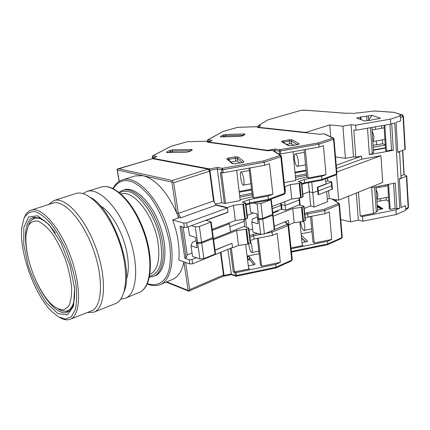 <?xml version="1.0" encoding="UTF-8"?>
<svg xmlns="http://www.w3.org/2000/svg" width="430" height="430" viewBox="0 0 430 430"><rect width="100%" height="100%" fill="white"/><g stroke="black" fill="none" stroke-linecap="round" stroke-linejoin="round"><path stroke-width="0.64" d="M68.666 311.497L64.328 311.234M31.659 220.085L34.846 217.128M28.977 260.843C23.107 239.349 24.671 219.746 33.508 217.381L39.307 217.811C44.333 219.751 49.649 224.793 55.255 232.936M74.385 286.315C75.46 300.79 73.148 309.406 67.445 312.159C59.114 315.91 45.472 301.763 36.362 281.462M37.636 215.758L49.187 224.804L60.904 242.746L70.095 265.799L74.616 288.659L73.562 306.176L67.462 314.873L57.873 313.594L46.832 303.257C39.415 292.561 33.212 279.994 28.219 265.557L23.758 244.794L23.827 227.486L28.659 216.967L37.636 215.758M58.566 316.942L51.89 311.669C34.502 294.991 18.925 251.491 21.785 227.594L24.021 218.263C26.579 213.71 30.111 211.452 34.61 211.501C39.56 213.027 44.903 216.978 50.638 223.358C56.373 231.017 61.651 240.209 66.478 250.921C70.778 262.09 73.912 273.109 75.879 283.988C77.034 294.249 76.841 302.806 75.309 309.664L71.401 316.684L65.623 319.098L58.566 316.942M60.216 317.802C63.882 319.845 67.171 320.345 70.074 319.302C80.673 315.846 81.743 287.396 70.955 257.473C60.297 227.502 41.398 206.169 31.008 210.195C28.084 211.221 25.854 213.699 24.311 217.623M70.283 319.216L91.144 311.024C102.286 307.342 103.974 279 93.315 249.454C82.796 219.864 63.489 199.004 52.535 203.202L31.159 210.141M87.333 312.519L93.788 312.202C105.339 308.342 107.151 279.022 96.121 248.449C85.237 217.827 65.22 196.29 53.831 200.606L48.611 204.476M94.003 312.115L115.052 303.773C127.146 299.683 129.575 270.508 118.696 240.354C107.962 210.157 87.559 189.125 75.605 193.607L53.831 200.606M124.324 291.046C133.848 268.277 112.628 209.077 90.811 197.553M149.828 274.512C157.52 270.615 160.261 260.075 158.057 242.902C154.23 215.806 133.166 189.039 121.007 194.113M28.482 225.309C29.794 221.66 31.75 219.37 34.362 218.44C38.259 217.182 42.919 219.139 48.353 224.304M74.535 297.366C73.621 304.827 71.256 309.304 67.435 310.799C64.833 311.728 61.872 311.202 58.55 309.218M27.848 256.097C26.058 247.664 25.477 240.3 26.106 233.995L28.186 225.89C30.578 222.106 33.841 220.515 37.985 221.122C42.5 223.122 47.273 227.303 52.304 233.667C57.249 241.123 61.624 249.717 65.424 259.446C68.666 269.379 70.735 278.79 71.649 287.686C71.799 295.786 70.756 302.043 68.531 306.44L63.919 309.858C60.066 310.008 55.814 308.052 51.165 303.983C41.398 294.496 31.696 274.394 27.848 256.097M100.066 205.535C107.919 210.34 114.901 219.644 121.002 233.458C128.161 250.083 130.29 269.18 126.398 279M120.744 299.14L125.087 298.296C138.229 294.131 139.648 260.22 126.275 229.701C115.536 203.987 97.658 187.544 86.833 191.457L82.909 193.575M152.639 158.702L208.088 169.092L172.247 180.519L118.411 168.7L152.392 158.708L117.003 169.307L117.261 169.963L143.19 175.73L135.316 175.902L122.641 179.751C135.488 175.392 155.972 194.946 166.066 223.369C176.311 251.743 172.881 279.822 160.18 284.585L172.408 279.5C178.09 277.087 181.917 271.271 183.906 262.053L183.938 261.886M213.559 200.982L216 205.169L227.411 207.959L186.636 222.858L183.75 223.111L172.688 219.907L178.59 217.8L180.777 217.79L178.154 213.463L213.559 200.982L209.56 171.226L208.088 169.092M196.472 257.769L192.017 259.564L189.173 259.795L184.825 258.274L180.019 226.121L184.384 227.416L187.27 227.164L227.948 212.119L227.411 207.959M227.943 223.358L229.453 223.767L230.512 231.963L213.447 238.645M231.716 243.342L215.032 250.271M172.688 219.907C177.907 234.527 179.944 247.911 178.794 260.048L189.791 263.972L192.629 263.746L232.512 247.465L231.99 243.423M220.466 252.378L223.509 274.99L223.062 276.318L188.765 291.201L188.168 290.465L166.786 281.838M184.825 258.274L186.125 257.758L187.249 254.909L192.043 253.001M212.307 230.324L229.453 223.767M180.777 217.79L216 205.169M178.59 217.8L176.456 212.441C166.781 191.474 155.692 179.235 143.19 175.73L171.903 182.126L176.456 212.441L178.154 213.463M185.642 262.493L189.7 289.621L188.743 291.105M183.115 227.04L187.249 254.909M181.476 226.551L186.125 257.758M179.514 215.554L178.09 216.467L178.891 217.886M209.56 171.226L173.725 182.75L172.317 181.557L171.903 182.126M172.247 180.519L172.317 181.557M118.411 168.7L117.868 168.791M124.351 189.797C134.934 186.136 151.725 202.283 159.976 225.546C168.361 248.755 165.631 271.868 155.123 275.732L153.531 276.382C164.013 272.529 166.711 249.389 158.31 226.142C150.043 202.842 133.268 186.658 122.711 190.307L124.351 189.797M224.025 276.184L231.453 274.636L227.862 249.362M275.544 267.928L276.006 267.213L236.441 275.474L236.387 276.205L231.098 273.996L224.051 275.463L224.014 276.189L223.321 276.108M248.314 265.896L254.071 264.708L255.151 264.122L249.255 256.667L247.159 256.549M245.664 244.45L248.626 268.433L249.443 268.981L248.551 267.825M215.005 250.083L231.969 243.24L232.56 247.83L232.023 247.664M275.694 264.418L280.371 262.332L277.183 233.409L272.432 235.371L272.072 232.141L288.084 225.589L291.728 260.155L292.271 259.693L291.411 260.945L291.728 260.155L276.006 267.213L275.694 264.418L236.075 272.658L233.302 272.082L249.443 268.981M229.84 226.766L244.122 221.256L244.557 219.316L244.122 221.256L229.84 226.766M247.261 215.349L253.421 213.006L247.261 215.349M272.308 208.657L280.946 205.341L281.494 204.787L280.946 205.341L272.308 208.657M281.903 208.647L281.36 209.206L272.738 212.554M247.11 256.151L259.156 253.689M257.339 238.392L260.478 264.842L261.617 266.229L280.371 262.332M230.485 231.765L244.729 226.191L244.595 226.83L248.535 227.884L248.814 228.153L248.427 228.438L245.976 229.303L247.798 244.165L250.604 242.848M247.798 244.165L238.505 245.401L232.56 247.83M272.432 235.371L254.049 239.048L250.325 240.569M212.737 237.93L213.404 238.327L212.952 238.65L201.702 243.052L197.676 243.391L199.902 258.941L203.911 258.618L215.064 254.071L215.484 253.582M199.902 258.941L192.543 256.425L190.995 245.815L192.43 242.176L196.112 240.752M245.976 229.303L236.624 230.539L213.576 239.585M197.676 243.391L196.435 242.998L197.123 247.809L190.995 245.815M265.762 233.399L272.072 232.141L271.631 231.007M261.617 266.229L258.306 238.198M275.565 212.06L275.501 211.485M245.632 219.047L246.653 227.379M249.083 230.34L252.625 228.932M257.258 217.107L256.877 213.844M244.729 226.191L243.896 219.402M254.049 239.048L253.657 235.807L249.932 237.317M238.505 245.401L236.624 230.539M201.702 243.052L203.911 258.618M196.682 242.337L196.435 242.998M257.78 233.479L252.969 234.436L253.657 235.807L262.031 234.14M250.421 241.343C252.055 244.863 252.942 252.743 251.684 252.517C250.48 251.776 249.502 248.981 248.733 244.143L248.707 243.901M207.357 141.228L208.356 141.432L207.19 142.131L267.976 150.796L272.335 150.28L273.867 150.962M152.166 156.923L152.446 158.697L153.101 158.364L209.528 168.893L217.623 167.447L222.369 168.307L263.515 160.933L264.235 162.266L264.574 165.303L269.502 163.658L272.873 194.247L253.549 197.891L250.007 167.936M217.623 167.447L217.317 168.963L221.6 169.753L222.369 168.307L222.788 169.71L264.235 162.266L280.838 156.773L279.925 155.531L280.129 155.321L272.378 150.285M208.851 169.587L209.528 168.893L209.931 170.285L217.317 168.963L221.751 202.761L215.301 203.976M207.975 141.212L187.416 141.717L171.194 146.248L153.037 155.708L152.327 156.982L152.645 155.821L156.832 156.396L152.811 158.423M171.194 146.248L152.757 155.762M238.134 156.95L243.896 161.556C244.149 161.916 243.504 162.26 241.961 162.578L235.559 163.722L232.259 163.631L226.814 158.955C226.605 158.605 227.25 158.278 228.749 157.971L234.936 156.88L238.134 156.95L237.172 158.24L237.532 161.164L239.698 162.948M237.532 161.164L235.71 161.116L235.35 158.197L237.172 158.24L242.38 162.454M230.856 161.981L235.71 161.116M264.574 165.303L223.186 172.774L222.788 169.71L221.6 169.753L221.998 172.817L220.337 172.505L224.358 203.385L225.53 203.358L240.241 200.579L236.667 170.339M212.178 229.373L235.361 220.531L245.433 219.123L243.579 203.954L245.767 203.035L242.412 202.089L249.314 199.568L268.024 196.032L272.873 194.247M268.024 196.032L268.395 199.359L284.687 193.296L280.838 156.773L281.408 156.3M215.752 204.75L227.362 207.582L227.97 212.307L227.653 212.226M221.998 172.817L223.186 172.774M239.816 197.144L252.179 194.822M251.598 189.936L239.209 192.248M239.634 195.688L252.007 193.371M267.933 200.224L268.395 199.359L249.717 202.906L249.314 199.568M227.362 207.582L233.436 205.363L243.579 203.954M253.549 197.891L252.415 196.838L240.123 199.644M224.358 203.385L221.751 202.761M197.564 242.617L195.306 226.852L199.359 226.502L201.595 242.278L197.564 242.617L196.322 242.224L195.628 237.392L189.485 235.5L188.216 226.814M245.433 219.123L247.589 218.048M195.306 226.852L191.275 225.685M227.97 212.307L206.142 220.386L211.168 221.955L199.359 226.502M251.507 189.157L239.112 191.468M249.013 168.114L252.415 196.838M235.361 220.531L233.436 205.363M201.595 242.278L213.28 237.424M245.917 204.309L249.717 202.906L249.432 203.793M243.891 180.079C244.219 183.201 244.047 184.884 243.369 185.131C241.569 185.545 239.144 171.833 241.047 171.995C242.203 172.591 243.154 175.29 243.891 180.079M327.262 244.686L327.789 243.966L327.547 241.305L291.121 248.76M327.316 199.257L329.272 198.483L328.606 190.866M329.272 198.483L331.992 199.015L339.189 203.653M333.465 199.719L331.992 199.015M301.269 235.339L307.654 241.273L302.01 242.719M299.92 221.891L302.236 244.993L302.978 245.519L302.215 244.804M274.249 226.169L288.444 220.445L288.901 224.809L288.541 224.718M284.708 201.708L285.106 205.449L299.205 200.009L285.106 205.449L281.478 204.648L285.106 205.449L285.606 210.205L281.306 209.227M327.547 241.305L331.713 239.446L329.289 211.904L325.064 213.645L324.79 210.576L324.075 209.308L306.977 212.651L307.681 213.925L304.881 215.059M299.011 198.063L299.672 205.25L303.709 206.115L304.026 206.368L303.714 206.594L301.521 207.368L292.723 208.528L273.147 216.209M302.833 194.188L309.353 191.705L302.833 194.188M314.115 207.072L312.777 192.828L317.738 190.925L312.777 192.828L309.353 191.705L310.696 205.862L314.115 207.072L327.531 201.702L326.644 191.629M317.394 187.184L317.738 190.925L318.254 191.022L332.084 185.566L318.254 191.022L317.738 190.925L318.082 194.65L318.598 194.752L317.91 187.281L317.394 187.184L325.962 183.932L325.515 178.832M332.385 189.119L318.598 194.752M301.118 233.85L311.954 231.668M291.04 247.959L302.978 245.519M310.503 216.516L312.927 241.816L314.265 243.014L331.713 239.446M301.521 207.368L302.919 221.493L305.402 220.364M302.919 221.493L294.174 222.654L288.901 224.809M325.064 213.645L307.977 217.01L305.182 218.155M272.292 214.683L273.012 215.038L272.658 215.296L262.735 219.176L258.914 219.51L260.639 234.259L264.439 233.936L274.625 229.539M260.639 234.259L253.012 232.178L251.803 222.117L252.405 218.983L257.376 217.064M285.606 210.205L299.672 204.701M272.803 213.135L278.264 211.012L277.291 210.786M258.914 219.51L257.629 219.187L258.161 223.75L251.803 222.117M314.265 243.014L311.718 216.274M299.473 197.999L300.21 205.368M304.23 208.432L310.696 205.862M307.977 217.01L307.681 213.925L324.79 210.576L339.044 204.739L341.802 237.677L327.789 243.966L291.406 251.442M294.174 222.654L292.723 208.528M262.735 219.176L264.439 233.936M257.742 218.504L257.629 219.187M303.677 221.283C305.128 226.239 305.219 229.303 303.935 230.464C302.483 229.862 301.419 227.282 300.753 222.724L300.683 221.789M257.376 126.694L258.403 126.882L257.462 127.479L319.694 134.257L323.817 133.762L325.101 134.181M208.416 142.303L208.996 142.045L267.573 150.36L275.071 149.038L279.962 149.715L318.103 142.964L318.829 144.2L319.087 147.087L323.457 145.625L326.015 174.661L308.068 178.004L305.359 149.532M275.071 149.038L274.851 150.446L279.263 151.064L279.962 149.715L280.414 151.016L318.829 144.2L333.562 139.331L332.809 137.992L323.86 133.768M267.143 150.677L267.573 150.36L267.815 150.774M257.968 126.678L237.801 127.339L223.143 131.429L208.115 139.772L207.464 140.975L207.695 139.9L212.071 140.314L208.7 142.11M223.143 131.429L207.824 139.831M317.91 187.281L331.767 181.879L327.735 180.917L327.488 178.095M292.163 139.857L299.103 143.717C299.452 144.028 298.914 144.324 297.495 144.614L291.556 145.662L288.304 145.625L281.639 141.701C281.338 141.405 281.876 141.115 283.262 140.841L289.014 139.836L292.163 139.857L291.255 141.078L291.535 143.856L293.905 145.216M291.535 143.856L289.734 143.835L289.454 141.061L291.255 141.078L297.479 144.588M286.616 144.383L289.734 143.835M284.171 182.61L295.759 180.45L293.056 151.72M272.072 206.529L291.75 199.02L301.21 197.703L299.785 183.304L301.688 182.513L298.221 181.718L304.343 179.482L321.704 176.246L326.015 174.661M321.704 176.246L321.989 179.407L336.47 174.021L333.562 139.331L334.029 138.954M319.087 147.087L280.72 153.918L280.414 151.016L279.263 151.064L279.57 153.972L280.72 153.918M273.448 150.694L274.851 150.446L274.985 151.688M284.585 186.529L284.886 186.588L285.359 191.071L285.058 191.011M327.735 180.917L325.763 181.659M311.766 182.121L312.777 192.828L309.353 191.705L308.493 182.734M278.188 153.768L279.57 153.972M295.453 177.386L306.558 175.327M306.128 170.834L295.002 172.881M295.313 176.004L306.423 173.946M321.463 180.256L321.989 179.407L304.65 182.653L304.343 179.482M284.886 186.588L290.266 184.62L299.785 183.304M308.068 178.004L306.73 177.106L295.673 179.595M258.828 218.779L257.081 203.841L260.929 203.498L262.655 218.445L258.828 218.779L257.543 218.456L257.006 213.871L250.631 212.329L249.604 203.761M301.21 197.703L303.091 196.79M257.081 203.841L253.485 203.025M270.819 199.235L271.292 199.515L270.932 199.756L260.929 203.498M285.359 191.071L285.074 191.178M306.063 170.189L294.937 172.231M304.107 149.753L306.73 177.106M291.75 199.02L290.266 184.62M262.655 218.445L272.921 214.204M301.806 183.701L304.65 182.653L304.3 183.519M298.393 161.411C298.624 164.41 298.307 166.05 297.431 166.335C295.141 166.851 292.938 153.886 295.324 153.924C296.732 154.413 297.754 156.907 298.393 161.411M374.562 187.018L376.293 212.173L373.482 213.404L360.254 216.037L362.522 216.521L395.992 209.835L399.771 208.158L396.858 208.738L395.1 208.4L390.177 209.378L389.317 208.867L387.769 184.481M384.012 125.329L385.619 150.629L386.489 151.005L384.855 125.184M376.142 189.549C378.163 193.855 378.389 197.112 376.814 199.316M390.177 209.378L388.596 184.32M376.25 211.495L377.626 211.221L375.954 186.749M303.446 110.44L305.241 110.193L301.312 110.273L268.041 119.809L258.532 125.49L260.601 125.705L258.07 127.232L305.832 132.413L329.745 124.931L342.877 126.173L351.057 124.754L355.707 125.178L390.478 119.131L400.362 115.88L399.518 115.606L401.631 114.912L402.512 115.046M372.16 131.236C374.213 135.407 374.444 138.815 372.858 141.47M385.264 145.06L373.251 147.232M371.902 127.452L373.632 152.757L372.219 153.016M377.212 205.137L382.808 208.684L377.54 209.958M386.167 197.515L386.328 200.004L376.954 201.423M380.362 201.175L380.195 198.681M379.437 187.34L379.357 186.099M367.51 128.221L369.365 154.676L372.262 153.628L370.472 127.705M385.457 148.097L373.46 150.274M373.439 149.952L385.436 147.775M389.956 124.286L391.531 150.086L386.489 151.005M395.1 208.4L393.568 183.368M400.964 175.988L404.125 174.585M374.826 110.972L353.003 113.445L348.418 113.095L346.161 113.332L305.569 110.171M376.331 140.949L376.594 144.851L373.111 145.152M375.39 126.839L375.557 129.349M376.594 144.851L382.695 143.749L385.248 144.819M331.702 198.961L338.679 200.165L336.539 174.612M337.098 199.859L334.938 200.724M336.792 172.038L380.964 155.687L361.721 159.224L336.491 168.452M361.721 159.224L361.49 156.117L355.809 157.16L353.508 156.848L345.435 158.321L335.534 156.955M336.228 165.265L361.49 156.117M400.362 115.88L400.459 117.53L403.082 116.664L404.92 149.522L405.259 149.21M404.92 149.522L397.815 152.177L396.062 122.373L397.831 152.5L399.561 151.854L399.147 151.677M399.561 151.854L401.082 178.063L399.373 178.762L401.066 207.582L399.395 179.079L406.409 176.214L408.161 207.572L408.489 207.19M404.119 174.553L406.576 175.73L406.409 176.214M336.131 200.246L336.249 201.616M340.775 219.639L350.498 221.805L348.456 196.22M350.498 221.805L358.357 220.23L356.276 193.065M377.271 206.045L382.152 209.039M377.373 207.502L378.346 207.308L377.303 206.497M378.346 207.308L381.41 209.19M362.522 216.521L362.872 221.213L396.277 214.495L395.992 209.835M385.355 184.943L385.436 186.185M388.849 201.466L386.328 200.004M369.365 154.676L393.326 150.301L391.725 123.829M391.531 150.086L393.326 150.301M396.858 208.738L395.304 183.035L371.671 187.571L373.482 213.404M358.357 220.23L362.872 221.213M360.254 216.037L358.453 192.183M382.695 143.749L382.447 139.852M381.7 128.269L381.539 125.764M258.532 125.49L258.688 126.861M338.679 200.165L382.711 182.395L380.964 155.687M406.748 175.961L408.495 207.292L407.538 208.792L408.161 207.572L405.646 208.7L405.732 210.238L396.277 214.495M399.771 208.158L394.713 122.824L390.779 124.141L356.083 130.225L353.756 129.994L355.809 157.16M376.755 118.863L370.133 120.309L368.714 119.798L372.1 115.305L380.491 118.218L376.771 119.083M370.133 120.309L364.559 120.975L356.529 117.981L360.206 117.352L360.351 119.406M360.206 117.352L360.899 116.949L368.445 115.933L368.757 120.395M258.102 127.549L258.07 127.232M305.864 132.752L305.832 132.413M330.756 136.847L329.745 124.931M345.435 158.321L342.877 126.173M353.508 156.848L351.057 124.754M356.083 130.225L355.707 125.178M390.779 124.141L390.478 119.131M405.264 149.291L403.431 116.46L403.082 116.664L401.631 114.912L394.235 112.418M368.445 115.933L372.1 115.305M101.045 187.136C112.773 183.046 130.827 199.273 141.411 224.449C154.569 254.313 152.876 287.88 138.809 292.604C152.242 288.293 154.058 254.678 140.793 224.605C130.156 199.257 112.133 183.153 101.045 187.136L86.833 191.457M189.7 289.621L223.509 274.99M173.725 182.75L178.31 213.425M183.906 262.053L188.168 290.465M184.384 227.416L183.75 223.111M189.791 263.972L189.173 259.795M192.017 259.564L192.629 263.746M187.27 227.164L186.636 222.858M119.207 181.326L117.261 169.963M113.273 188.759C117.213 182.094 122.652 179.536 129.591 181.078C135.283 182.401 141.884 187.378 149.403 196.005C159.288 208.684 167.539 228.868 169.861 245.933C170.968 258.285 170.242 267.573 167.689 273.802C164.308 282.005 157.009 286.971 147.253 283.563M119.578 192.893C122.249 191.243 125.248 190.845 128.575 191.71C137.788 192.656 155.079 213.887 160.03 238.22C163.964 260.87 160.449 273.582 149.495 276.361M247.658 259.827L247.814 259.177L247.492 259.242M253.791 264.762L249.588 259.365L247.814 259.177L247.486 256.479M253.888 264.746L249.588 259.365L249.255 256.667M288.621 224.981L292.25 259.489M220.923 252.195L224.051 275.463L223.519 275.522M236.075 272.658L236.441 275.474L235.291 275.458L234.925 272.647M280.72 203.229L281.36 209.206M234.447 272.099L231.313 247.954M230.217 248.4L233.302 272.082M284.956 221.853L287.38 224.062L288.019 224.137L288.643 225.164L288.084 225.589L287.192 224.331L274.614 229.453M285.337 221.697L288.476 224.594M287.38 224.062L287.192 224.331M252.969 234.436L249.739 235.737M215.064 254.071L212.952 238.65M248.481 243.993L246.659 229.131M248.427 228.438L250.233 243.273M192.226 150.054L189.512 151.57L186.195 152.242L167.695 152.569C166.485 152.548 166.168 152.354 166.743 151.983L169.576 150.484L172.838 149.833L191.167 149.479L192.006 149.522L192.226 150.054L189.205 151.634M156.832 156.396L152.623 158.697M263.515 160.933L279.925 155.531M189.512 151.57L186.298 152.204L167.953 152.564M191.167 149.479L190.834 150.726M172.838 149.833L172.494 151.102L190.769 150.763M169.576 150.484L170.629 151.478L172.494 151.102L172.693 152.446M166.743 151.983L167.646 152.532M168.673 152.521L170.629 151.478L170.78 152.483M167.695 152.569L167.318 152.564M233.065 163.792L232.259 163.631M243.896 161.556L243.004 162.266M234.936 156.88L235.35 158.197L229.158 159.299L229.33 160.669M228.749 157.971L229.158 159.299L228.115 159.632M226.814 158.955L227.922 159.465M280.129 155.321L281.188 155.784M152.575 158.568L152.327 156.982L154.703 157.423M214.199 202.084L209.931 170.285L209.319 170.355M208.297 142.287L208.201 141.567M225.53 203.358L221.557 172.731M284.01 194.226L285.24 192.753M244.745 219.289L242.885 204.116M212.85 237.887L210.711 222.262M245.369 203.299L247.207 218.44M305.902 241.929L301.527 237.919M339.485 204.255L342.248 237.301L341.463 238.44L342.237 237.145M307.579 241.063L307.611 241.359M331.304 182.196L331.938 189.571M332.895 199.326L338.818 203.374L339.501 204.4L339.044 204.739L338.163 203.567L324.075 209.308M306.977 212.651L304.736 213.559M274.281 229.926L272.658 215.296M303.542 221.337L302.15 207.212M303.714 206.594L305.096 220.697M245.052 134.466L242.826 135.805L239.763 136.417L221.617 136.907C220.418 136.907 220.042 136.74 220.499 136.412L222.831 135.095L225.857 134.499L243.837 133.983L244.675 134.015L245.052 134.466L242.509 135.875M212.071 140.314L208.588 142.33M318.103 142.964L332.664 138.17M242.826 135.805L239.838 136.385L221.81 136.901M243.837 133.983L243.654 135.187M225.857 134.499L225.573 135.692L243.568 135.24M222.831 135.095L223.842 136.03L225.573 135.692L225.707 136.772M220.499 136.412L221.332 136.88M222.391 136.858L223.842 136.03L223.944 136.821M221.617 136.907L221.079 136.901M288.965 145.732L288.304 145.625M299.103 143.717L298.259 144.394M289.014 139.836L289.454 141.061L283.692 142.072L283.762 142.706M283.262 140.841L283.692 142.072L282.994 142.255M281.639 141.701L282.483 141.954M332.809 137.992L333.61 138.218M207.491 141.196L210.066 141.341M237.145 127.436L236.871 127.516M279.075 154.349L279.027 153.892M324.548 133.918L333.207 138.003L334.035 139.057L336.932 173.709L336.045 174.897L336.921 173.586M300.581 197.854L299.151 183.449M272.577 214.57L270.932 199.756M301.371 182.723L302.779 197.101M382.711 208.808L382.689 208.48M402.539 150.414L403.921 174.795M393.944 112.327L402.12 114.912C402.329 114.606 402.77 115.122 403.431 116.46L403.431 116.39M400.459 117.53L400.647 120.835L396.062 122.373M401.066 207.582L405.469 205.621L405.646 208.7M361.098 119.685L360.899 116.949M366.688 115.955L367.01 120.55M393.514 112.343L374.326 110.983M138.809 292.604L125.087 298.296M166.227 282.069L188.749 291.175M117.062 169.549L119.094 181.401M147.081 283.94C151.806 285.955 156.171 286.17 160.18 284.585M122.641 179.751C118.519 181.062 115.272 184.008 112.896 188.576M149.317 277.21L153.531 276.382M122.711 190.307L118.9 192.355M249.83 259.887L247.578 259.924M235.672 276.114L231.453 274.636M236.403 276.205L275.743 267.981M291.411 260.945L275.802 267.96M281.924 208.808L281.301 203.003M258.844 251.061L251.77 252.496M213.404 238.327L215.505 253.732M250.62 242.977L248.814 228.153M227.943 159.482L232.823 163.685L235.5 163.696L243.1 162.298M268.143 200.235L284.294 194.209L285.257 192.914L281.424 156.434L280.629 155.354L273.163 150.511M207.706 141.196L187.507 141.69L171.011 146.27M208.469 142.26L208.356 141.432M246.008 205.067L249.481 203.782L268.089 200.246M249.298 170.5L241.047 171.995M250.867 183.75L243.445 185.12M213.296 237.564L211.168 221.955M245.767 203.035L247.605 218.166M305.665 241.977L301.554 238.209M291.475 252.12L327.466 244.718M341.463 238.44L327.542 244.697M332.395 189.248L331.767 181.879M310.519 216.661L307.267 217.3M311.691 228.91L304.037 230.448M273.012 215.038L274.636 229.658M305.408 220.461L304.026 206.368M282.505 141.97L288.761 145.646L291.486 145.646L298.42 144.399M257.704 126.662L237.871 127.318L222.955 131.451M336.045 174.897L321.688 180.256M207.265 140.906L207.308 141.201M304.343 183.513L321.618 180.272M304.365 183.502L301.876 184.422M304.354 152.311L295.324 153.924M305.553 164.857L297.517 166.324M272.932 214.312L271.292 199.515M301.688 182.513L303.096 196.881M376.814 199.343L388.569 197.042M376.04 187.991L387.849 185.722M372.864 141.572L384.904 139.411M372.074 129.962L384.173 127.834M405.7 209.62L407.538 208.792M404.125 174.639L402.749 150.333M304.956 110.188L346.44 113.3M393.789 112.311L374.654 110.962"/></g></svg>
